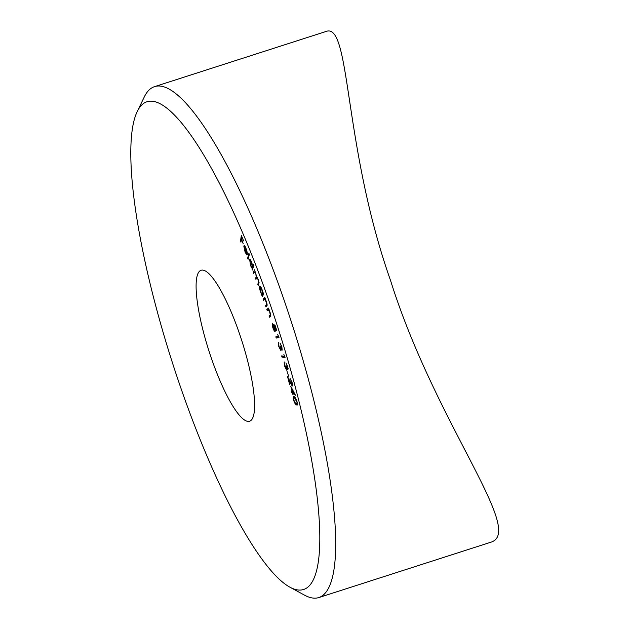 <?xml version="1.0" encoding="UTF-8"?>
<svg xmlns="http://www.w3.org/2000/svg" width="629" height="629" viewBox="0 0 629 629"><rect width="100%" height="100%" fill="white"/><g stroke="black" fill="none" stroke-linecap="round" stroke-linejoin="round"><path stroke-width="0.94" d="M245.2 251.749L247.024 255.083L245.145 252.292L243.777 245.994L244.453 245.664L245.963 248.211L247.205 252.323L247.307 254.541L244.225 247.118L245.2 251.749M244.547 245.75L243.777 245.994L244.453 245.664M249.988 259.376L249.375 259.573C249.799 258.778 250.562 259.675 251.655 262.254L252.779 266.319L253.369 264.463L253.794 265.532L252.363 270.053L252.119 268.418L250.562 265.65L249.611 259.25M260.013 286.093L259.643 286.211C260.186 285.77 260.988 286.903 262.041 289.607L263.685 294.278L262.254 296.448L260.524 291.864C259.565 289.01 259.266 287.131 259.643 286.211L259.808 286.069M266.806 309.397L268.536 308.076L270.124 312.558C270.871 315.066 270.95 316.395 270.36 316.536L269.471 317.22L269.078 316.072L270.258 315.003L269.841 312.487L268.363 309.869L267.199 310.553L266.806 309.397L268.78 308.768M268.811 309.727L267.836 310.066M277.743 334.486L279.009 337.592L276.225 338.064L275.84 336.845L278.348 336.421L277.743 334.486M283.868 354.465L285.094 357.673L281.989 357.099L281.635 355.88L284.434 356.399L283.868 354.465M287.091 371.495L288.625 376.173L287.091 371.495M290.802 386.371L295.457 395.248L292.941 393.557L292.965 394.784L292.595 393.329L291.754 392.763L291.439 391.56L292.281 392.126L290.802 386.371M274.637 317.614A256.145 55.588 -107.8 0 0 137.114 111.797A256.145 55.588 -107.8 0 0 172.432 362.768A256.145 55.588 -107.8 0 0 290.063 587.266A256.145 55.588 -107.8 0 0 274.637 317.614M210.094 354.457A79.285 17.203 -107.8 0 0 249.627 421.218A79.285 17.203 -107.8 0 0 241.733 340.478A79.285 17.203 -107.8 0 0 201.076 270.273A79.285 17.203 -107.8 0 0 210.094 354.457M293.263 399.124L293.295 396.262L294.238 396.679C295.213 397.166 296.188 399.014 297.179 402.206L297.132 405.162L296.228 404.785C295.237 404.235 294.246 402.356 293.263 399.124L293.523 399.038M291.848 384.822L291.856 382.589L289.953 378.163L292.21 382.841C292.768 385.082 292.752 386.135 292.171 386.002L288.538 379.373L289.694 384.775L287.5 376.559L291.848 384.822L292.579 384.657M286.234 368.916L285.928 365.567L287.579 368.696L287.461 366.628L285.928 362.87L287.775 366.731L287.94 369.97L286.824 368.169L286.604 370.127L284.371 365.614L284.182 361.919L284.693 365.732L286.234 368.916L286.91 368.736M286.958 369.53L286.84 370.056M287.579 368.696L288.176 368.531M280.605 349.582L280.157 346.013L281.784 348.867L281.572 346.634L280.015 343.041L281.855 346.642L282.169 350.141L281.092 348.56L280.998 350.785L278.781 346.603L278.419 342.601L279.072 346.618L280.605 349.582L281.234 349.386L280.691 349.551M275.022 325.154L276.736 330.445L275.077 326.184L274.173 325.846L274.684 327.269C275.423 329.698 275.557 331.082 275.077 331.428C274.448 331.444 273.686 330.139 272.782 327.512L272.271 323.51L273.049 327.489L274.684 330.162L273.363 324.517L275.022 325.154M263.213 299.129L264.809 297.391L266.429 301.841C267.207 304.357 267.317 305.749 266.767 306.016L265.941 306.905L265.54 305.765L266.625 304.405L266.153 301.818L264.691 299.333L263.614 300.277L263.213 299.129L265.194 298.492M253.29 272.436L254.517 269.723L256.836 277.106L258.346 279.638L258.865 283.876L258.197 285.354L257.764 284.214L258.433 282.736L258.102 279.756C257.206 277.766 256.648 277.303 256.42 278.364L255.94 279.418L255.523 278.317L256.152 276.933L255.861 273.851C255.012 271.932 254.462 271.445 254.226 272.388L253.707 273.536L253.29 272.436L254.423 272.066M257.371 277.664L256.42 278.364M255.138 271.775L254.226 272.388M247.645 258.204L248.919 253.298L249.351 254.375L248.085 259.282L247.645 258.204L248.431 257.953M240.475 241.088L241.363 235.49L243.698 240.946L241.74 237.125L241.457 238.871L243.242 243.8L241.371 239.429L240.938 242.173L240.475 241.088L241.143 240.876M137.114 111.797L144.245 97.008A268.339 58.238 72.2 0 1 154.514 86.653A268.339 58.238 72.2 0 1 288.318 312.629A268.339 58.238 72.2 0 1 318.856 597.55A268.339 58.238 72.2 0 1 304.475 595.12L290.063 587.266M318.856 597.55L490.463 542.347C526.347 532.401 435.496 423.726 390.593 280.628C342.939 145.818 350.84 22.07 326.121 31.45L154.514 86.653M297.478 404.376L296.228 404.785M296.833 401.97L294.506 397.795L293.657 397.394L293.609 399.431L294.883 402.466L296.746 403.999L297.092 401.884M295.15 397.591L294.506 397.795M293.94 393.235L292.941 393.557M293.594 393.007L292.595 393.329M292.752 392.441L291.754 392.763M291.714 388.808L292.627 392.354L294.136 393.369L292.045 388.706M290.771 379.153L290.268 379.318M286.714 363.979L286.281 364.112M284.74 356.462L281.989 357.099M280.856 344.142L280.392 344.291M278.906 337.262L276.225 338.064M278.49 337.333L278.207 336.444M275.148 325.531L274.173 325.846M275.321 329.958L274.684 330.162M270.761 315.53L269.078 316.072M270.706 314.862L270.258 315.003M267.105 305.262L265.54 305.765M267.058 304.271L266.625 304.405M263.292 294.875L261.845 295.339M263.535 294.498L262.096 294.962M263.614 294.073L262.442 294.451L261.9 289.969C261.082 287.885 260.469 287.013 260.052 287.359L260.736 291.722C261.554 293.829 262.167 294.702 262.584 294.333L263.59 294.01M260.854 287.036L260.052 287.359M258.873 283.86L257.764 284.214M256.671 277.947L255.523 278.317M252.795 268.701L251.938 268.976M252.968 268.143L252.119 268.418M253.629 266.043L252.779 266.319M253.204 267.404L252.276 267.695L251.561 262.741C250.719 260.76 250.138 260.076 249.807 260.689L250.727 265.375C251.576 267.388 252.158 268.072 252.473 267.435L253.275 267.176M250.68 260.233L249.807 260.689M244.359 246.796L246.914 252.944L245.868 248.699L244.359 246.796L245.326 246.843M270.745 315.176L269.904 315.443M267.105 304.68L266.303 304.939M259.077 282.531L258.433 282.736M256.829 276.713L256.152 276.933M296.746 403.999L297.462 403.771M293.657 397.394L294.679 397.064M268.158 309.877L268.772 309.68M244.461 246.741L245.137 246.521"/></g></svg>
